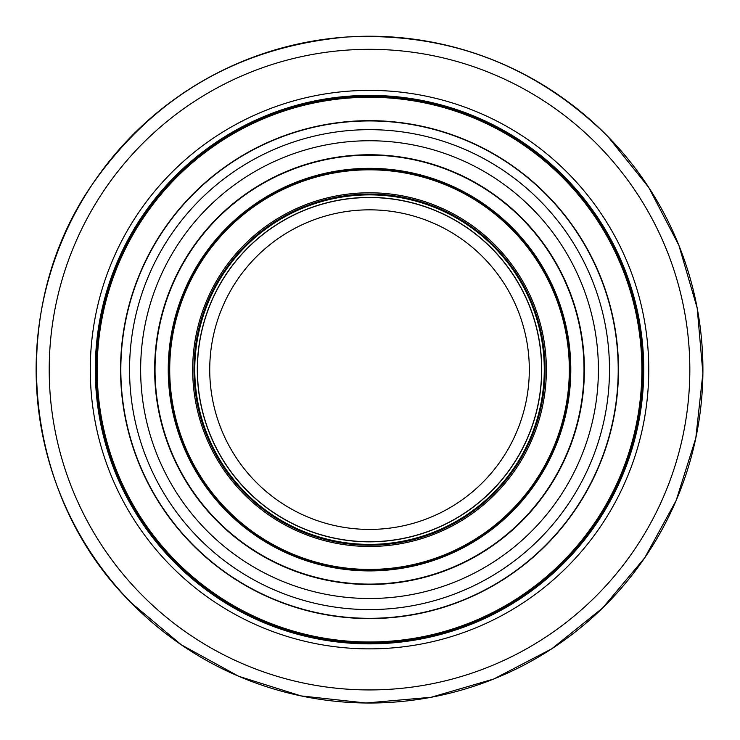 <?xml version="1.0" encoding="UTF-8"?>
<svg xmlns="http://www.w3.org/2000/svg" width="740" height="740" viewBox="0 0 740 740"><rect width="100%" height="100%" fill="white"/><g stroke="black" fill="none" stroke-linecap="round" stroke-linejoin="round"><path stroke-width="1.11" d="M174.251 560.763A273.245 273.245 0 0 1 178.386 174.363A273.245 273.245 0 0 1 564.787 178.488A273.245 273.245 0 0 1 560.661 564.888A273.245 273.245 0 0 1 174.251 560.763M564.158 179.108A272.366 272.366 0 0 0 178.997 174.992A272.366 272.366 0 0 0 174.881 560.143A272.366 272.366 0 0 0 560.041 564.259A272.366 272.366 0 0 0 564.158 179.108M246.54 490.01A172.087 172.087 0 0 1 249.139 246.642A172.087 172.087 0 0 1 492.498 249.25A172.087 172.087 0 0 1 489.899 492.609A172.087 172.087 0 0 1 246.54 490.01M131.267 602.841A333.389 333.389 0 0 1 136.308 131.378A333.389 333.389 0 0 1 607.771 136.41A333.389 333.389 0 0 1 602.73 607.873A333.389 333.389 0 0 1 131.267 602.841C21.738 494.968 4.745 309.607 92.842 183.622C154.928 95.58 239.621 46.713 346.912 37C448.375 32.07 535.325 65.203 607.771 136.41L648.693 187.377L678.885 245.338L697.182 308.081L702.898 373.182L695.794 438.154L676.157 500.49L644.734 557.793L602.739 607.873L551.781 648.795L493.811 678.987L431.078 697.284L365.976 703L301.004 695.905L238.659 676.268L181.346 644.836L131.267 602.841M140.619 593.684A320.309 320.309 0 0 1 145.465 140.73A320.309 320.309 0 0 1 598.42 145.567A320.309 320.309 0 0 1 593.582 598.521A320.309 320.309 0 0 1 140.619 593.684M569.079 174.288A279.248 279.248 0 0 0 174.187 170.071A279.248 279.248 0 0 0 169.969 564.962A279.248 279.248 0 0 0 564.851 569.18A279.248 279.248 0 0 0 569.079 174.288M173.549 561.447A274.226 274.226 0 0 1 177.692 173.66A274.226 274.226 0 0 1 565.49 177.804A274.226 274.226 0 0 1 561.346 565.601A274.226 274.226 0 0 1 173.549 561.447M191.605 543.78A248.964 248.964 0 0 1 195.369 191.706A248.964 248.964 0 0 1 547.434 195.471A248.964 248.964 0 0 1 543.669 547.545A248.964 248.964 0 0 1 191.605 543.78M191.799 543.586A248.696 248.696 0 0 1 195.554 191.901A248.696 248.696 0 0 1 547.239 195.665A248.696 248.696 0 0 1 543.484 547.35A248.696 248.696 0 0 1 191.799 543.586M198.033 537.481A239.964 239.964 0 0 1 201.659 198.144A239.964 239.964 0 0 1 541.005 201.77A239.964 239.964 0 0 1 537.379 541.116A239.964 239.964 0 0 1 198.033 537.481M205.96 529.729A228.882 228.882 0 0 1 209.42 206.062A228.882 228.882 0 0 1 533.087 209.522A228.882 228.882 0 0 1 529.627 533.188A228.882 228.882 0 0 1 205.96 529.729M215.969 519.933A214.868 214.868 0 0 1 219.216 216.071A214.868 214.868 0 0 1 523.069 219.317A214.868 214.868 0 0 1 519.822 523.18A214.868 214.868 0 0 1 215.969 519.933M522.801 219.586A214.489 214.489 0 0 0 219.484 216.348A214.489 214.489 0 0 0 216.246 519.665A214.489 214.489 0 0 0 519.554 522.903A214.489 214.489 0 0 0 522.801 219.586M225.681 510.424A201.28 201.28 0 0 1 228.725 225.783A201.28 201.28 0 0 1 513.357 228.827A201.28 201.28 0 0 1 510.313 513.468A201.28 201.28 0 0 1 225.681 510.424M512.727 229.446A200.392 200.392 0 0 0 229.345 226.422A200.392 200.392 0 0 0 226.311 509.805A200.392 200.392 0 0 0 509.703 512.829A200.392 200.392 0 0 0 512.727 229.446M512.302 229.863A199.8 199.8 0 0 0 229.751 226.838A199.8 199.8 0 0 0 226.736 509.388A199.8 199.8 0 0 0 509.287 512.413A199.8 199.8 0 0 0 512.302 229.863M495.902 245.921A176.851 176.851 0 0 0 245.819 243.247A176.851 176.851 0 0 0 243.146 493.33A176.851 176.851 0 0 0 493.229 496.004A176.851 176.851 0 0 0 495.902 245.921M244.061 492.424A175.556 175.556 0 0 1 246.716 244.172A175.556 175.556 0 0 1 494.977 246.827A175.556 175.556 0 0 1 492.322 495.079A175.556 175.556 0 0 1 244.061 492.424M244.635 491.869A174.751 174.751 0 0 1 247.28 244.746A174.751 174.751 0 0 1 494.403 247.382A174.751 174.751 0 0 1 491.767 494.514A174.751 174.751 0 0 1 244.635 491.869M246.457 490.093A172.207 172.207 0 0 1 249.056 246.559A172.207 172.207 0 0 1 492.59 249.158A172.207 172.207 0 0 1 489.982 492.692A172.207 172.207 0 0 1 246.457 490.093M255.328 481.398A159.794 159.794 0 0 1 257.742 255.439A159.794 159.794 0 0 1 483.71 257.853A159.794 159.794 0 0 1 481.296 483.821A159.794 159.794 0 0 1 255.328 481.398"/></g></svg>
